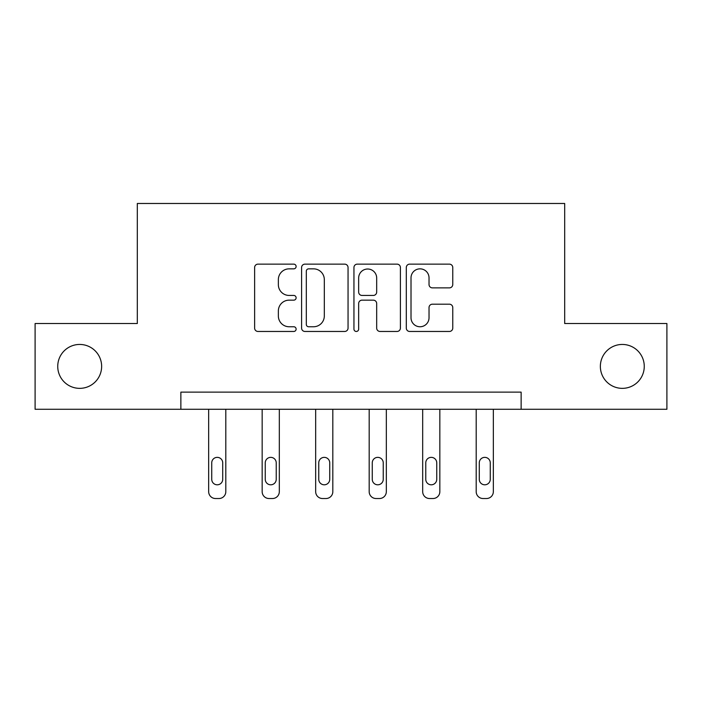 <?xml version="1.0" encoding="UTF-8"?>
<svg xmlns="http://www.w3.org/2000/svg" width="702" height="702" viewBox="0 0 702 702"><rect width="100%" height="100%" fill="white"/><g stroke="black" fill="none" stroke-linecap="round" stroke-linejoin="round"><path stroke-width="1.05" d="M296.121 266.488A2.36 2.36 0 0 0 293.769 264.136L257.994 264.136A3.37 3.37 0 0 0 254.624 267.497L254.624 328.106A3.37 3.37 0 0 0 257.994 331.467L293.769 331.467A2.36 2.36 0 0 0 296.121 329.115A2.36 2.36 0 0 0 293.769 326.755L289.136 326.755A10.776 10.776 0 0 1 278.361 315.979L278.361 310.933A10.776 10.776 0 0 1 289.136 300.158L293.769 300.158A2.36 2.36 0 0 0 296.121 297.797A2.36 2.36 0 0 0 293.769 295.445L289.136 295.445A10.776 10.776 0 0 1 278.361 284.67L278.361 279.624A10.776 10.776 0 0 1 289.136 268.848L293.769 268.848A2.36 2.36 0 0 0 296.121 266.488M600.359 366.4A21.955 21.955 0 0 0 622.314 388.355A21.955 21.955 0 0 0 644.26 366.4A21.955 21.955 0 0 0 622.314 344.445A21.955 21.955 0 0 0 600.359 366.4M57.739 366.4A21.955 21.955 0 0 0 79.686 388.355A21.955 21.955 0 0 0 101.641 366.4A21.955 21.955 0 0 0 79.686 344.445A21.955 21.955 0 0 0 57.739 366.4M449.394 287.873A3.37 3.37 0 0 0 452.764 284.503L452.764 267.497A3.37 3.37 0 0 0 449.394 264.136L409.67 264.136A3.37 3.37 0 0 0 406.3 267.497L406.3 328.106A3.37 3.37 0 0 0 409.67 331.467L449.394 331.467A3.37 3.37 0 0 0 452.764 328.106L452.764 307.564A3.37 3.37 0 0 0 449.394 304.194L432.388 304.194A3.37 3.37 0 0 0 429.027 307.564L429.027 317.752A9.003 9.003 0 0 1 420.015 326.755A9.003 9.003 0 0 1 411.012 317.752L411.012 277.852A9.003 9.003 0 0 1 420.015 268.848A9.003 9.003 0 0 1 429.027 277.852L429.027 284.503A3.37 3.37 0 0 0 432.388 287.873L449.394 287.873M180.87 409.275L35.1 409.275L35.1 323.525L137.311 323.525L137.311 203.475L564.689 203.475L564.689 323.525L666.9 323.525L666.9 409.275L521.13 409.275L521.13 392.128L180.87 392.128L180.87 409.275L521.13 409.275M348.052 267.497A3.37 3.37 0 0 0 344.691 264.136L304.958 264.136A3.37 3.37 0 0 0 301.597 267.497L301.597 328.106A3.37 3.37 0 0 0 304.958 331.467L344.691 331.467A3.37 3.37 0 0 0 348.052 328.106L348.052 267.497M357.309 264.136L397.042 264.136A3.37 3.37 0 0 1 400.403 267.497L400.403 328.106A3.37 3.37 0 0 1 397.042 331.467L380.036 331.467A3.37 3.37 0 0 1 376.676 328.106L376.676 303.527A3.37 3.37 0 0 0 373.306 300.158L362.03 300.158A3.37 3.37 0 0 0 358.661 303.527L358.661 329.115A2.36 2.36 0 0 1 356.3 331.467A2.36 2.36 0 0 1 353.948 329.115L353.948 267.497A3.37 3.37 0 0 1 357.309 264.136M308.661 268.848A2.36 2.36 0 0 0 306.309 271.2L306.309 324.394A2.36 2.36 0 0 0 308.661 326.755L313.548 326.755A10.776 10.776 0 0 0 324.315 315.979L324.315 279.624A10.776 10.776 0 0 0 313.548 268.848L308.661 268.848M376.676 278.018A9.003 9.003 0 0 0 367.664 269.015A9.003 9.003 0 0 0 358.661 278.018L358.661 292.076A3.37 3.37 0 0 0 362.03 295.445L373.306 295.445A3.37 3.37 0 0 0 376.676 292.076L376.676 278.018M225.807 409.275L225.807 491.663A6.862 6.862 0 0 1 218.945 498.525L215.514 498.525A6.862 6.862 0 0 1 208.661 491.663L208.661 409.275M222.718 479.317L222.718 462.855A5.484 5.484 0 0 0 217.234 457.362A5.484 5.484 0 0 0 211.741 462.855L211.741 479.317A5.484 5.484 0 0 0 217.234 484.801A5.484 5.484 0 0 0 222.718 479.317M279.317 409.275L279.317 491.663A6.862 6.862 0 0 1 272.455 498.525L269.024 498.525A6.862 6.862 0 0 1 262.162 491.663L262.162 409.275M276.228 479.317L276.228 462.855A5.484 5.484 0 0 0 270.735 457.362A5.484 5.484 0 0 0 265.251 462.855L265.251 479.317A5.484 5.484 0 0 0 270.735 484.801A5.484 5.484 0 0 0 276.228 479.317M332.818 409.275L332.818 491.663A6.862 6.862 0 0 1 325.965 498.525L322.534 498.525A6.862 6.862 0 0 1 315.672 491.663L315.672 409.275M329.738 479.317L329.738 462.855A5.484 5.484 0 0 0 324.245 457.362A5.484 5.484 0 0 0 318.761 462.855L318.761 479.317A5.484 5.484 0 0 0 324.245 484.801A5.484 5.484 0 0 0 329.738 479.317M386.328 409.275L386.328 491.663A6.862 6.862 0 0 1 379.466 498.525L376.035 498.525A6.862 6.862 0 0 1 369.182 491.663L369.182 409.275M383.239 479.317L383.239 462.855A5.484 5.484 0 0 0 377.755 457.362A5.484 5.484 0 0 0 372.262 462.855L372.262 479.317A5.484 5.484 0 0 0 377.755 484.801A5.484 5.484 0 0 0 383.239 479.317M439.838 409.275L439.838 491.663A6.862 6.862 0 0 1 432.976 498.525L429.545 498.525A6.862 6.862 0 0 1 422.683 491.663L422.683 409.275M436.749 479.317L436.749 462.855A5.484 5.484 0 0 0 431.265 457.362A5.484 5.484 0 0 0 425.772 462.855L425.772 479.317A5.484 5.484 0 0 0 431.265 484.801A5.484 5.484 0 0 0 436.749 479.317M493.339 409.275L493.339 491.663A6.862 6.862 0 0 1 486.486 498.525L483.055 498.525A6.862 6.862 0 0 1 476.193 491.663L476.193 409.275M490.259 479.317L490.259 462.855A5.484 5.484 0 0 0 484.766 457.362A5.484 5.484 0 0 0 479.282 462.855L479.282 479.317A5.484 5.484 0 0 0 484.766 484.801A5.484 5.484 0 0 0 490.259 479.317"/></g></svg>
